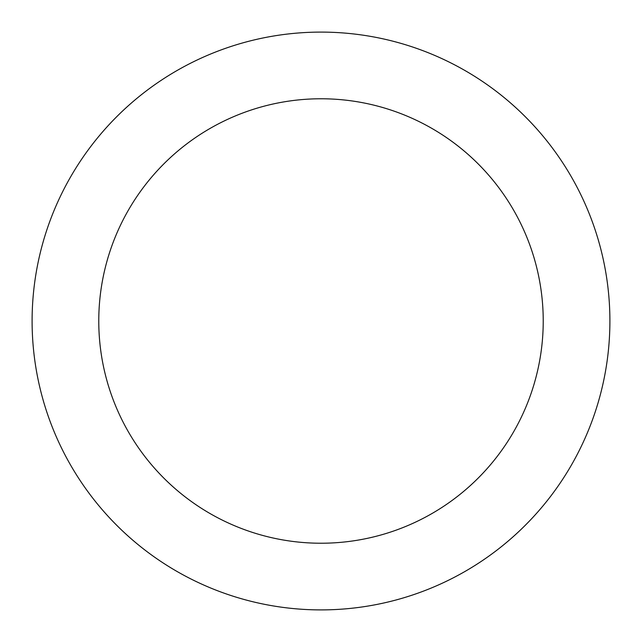 <?xml version="1.0" encoding="UTF-8"?>
<svg xmlns="http://www.w3.org/2000/svg" width="642" height="642" viewBox="0 0 642 642"><rect width="100%" height="100%" fill="white"/><g stroke="black" fill="none" stroke-linecap="round" stroke-linejoin="round"><path stroke-width="0.48" stroke-dasharray="3.21 2.41" d="M321 32.1A288.9 288.9 0 0 1 609.9 321A288.9 288.9 0 0 1 321 609.9A288.9 288.9 0 0 1 32.1 321A288.9 288.9 0 0 1 321 32.1A288.9 288.9 0 0 1 609.9 321A288.9 288.9 0 0 1 321 609.9A288.9 288.9 0 0 1 32.1 321A288.9 288.9 0 0 1 321 32.1A288.9 288.9 0 0 1 609.9 321A288.9 288.9 0 0 1 321 609.9A288.9 288.9 0 0 1 32.1 321A288.9 288.9 0 0 1 321 32.1"/><path stroke-width="0.96" d="M321 98.772A222.228 222.228 0 0 1 543.228 321A222.228 222.228 0 0 1 321 543.228A222.228 222.228 0 0 1 98.772 321A222.228 222.228 0 0 1 321 98.772M321 32.1A288.9 288.9 0 0 1 609.9 321A288.9 288.9 0 0 1 321 609.9A288.9 288.9 0 0 1 32.1 321A288.9 288.9 0 0 1 321 32.1"/></g></svg>
